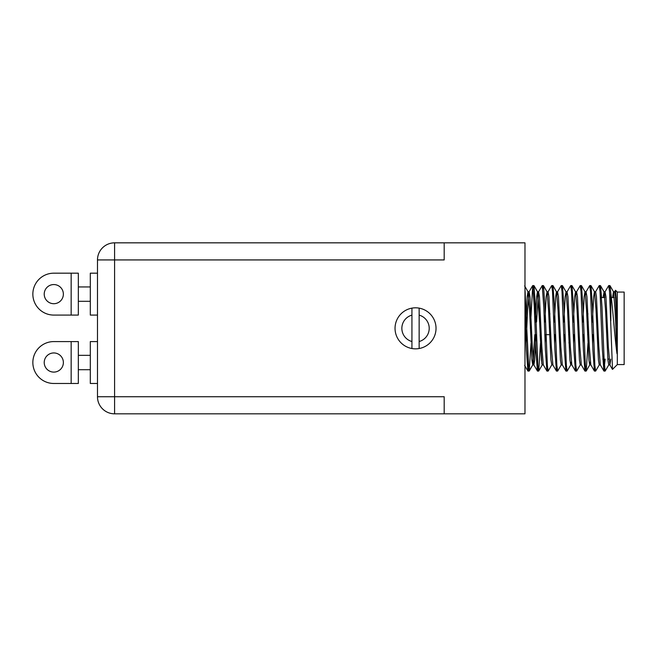 <?xml version="1.0" encoding="UTF-8"?>
<svg xmlns="http://www.w3.org/2000/svg" width="657" height="657" viewBox="0 0 657 657"><rect width="100%" height="100%" fill="white"/><g stroke="black" fill="none" stroke-linecap="round" stroke-linejoin="round"><path stroke-width="0.99" d="M617.309 364.578L624.15 364.578L624.15 292.078L617.309 292.078L617.309 364.578L612.496 369.398L609.507 291.314L608.637 285.647L605.056 291.831L604.284 297.547M605.138 359.108L603.882 371.008L602.379 349.705L600.005 291.306L599.217 285.581L595.554 291.831M595.053 367.731L594.38 371.008L592.877 349.705L590.503 291.314L589.715 285.581L586.06 291.831L585.559 294.615M587.884 313.545L587.572 322.004M585.559 367.731L584.886 371.008L583.383 349.705L581.002 291.306L580.213 285.581L576.559 291.831L576.058 294.615M576.058 367.731L575.384 371.008L573.881 349.705L571.508 291.306L570.711 285.581L567.057 291.831L566.556 294.615M566.556 367.731L565.882 371.008L564.379 349.705L562.006 291.314L561.218 285.581L557.555 291.831L557.062 294.615M557.062 367.731L556.389 371.008L554.878 349.705L552.504 291.306L551.716 285.581L548.061 291.831L547.56 294.615M549.884 313.545L549.572 322.004L549.884 313.545M547.56 367.731L546.887 371.008L545.384 349.705L543.799 306.959L542.214 285.581L538.559 291.831L536.555 322.004M538.058 367.731L537.385 371.008L535.882 349.705L534.297 306.959L532.712 285.581L530.339 328.328M528.557 367.731L527.883 371.008L526.38 349.705L524.976 311.656M610.813 320.887L610.813 293.038L609.983 285.647L609.31 288.924M608.809 364.824L605.154 371.074L604.358 365.349L601.984 306.959L600.482 285.647L599.808 288.924M599.307 364.824L595.653 371.074L594.856 365.349L592.483 306.959L590.98 285.647L590.306 288.924M587.982 343.11L586.233 371.008L585.362 365.349L582.981 306.959L581.478 285.647L580.804 288.924M576.731 371.008L580.312 364.824L576.649 371.074L575.861 365.341L573.487 306.959L571.984 285.647L571.311 288.924M569.291 334.659L568.978 343.11L569.291 334.659M571.311 362.048L570.81 364.824L567.155 371.074L566.359 365.349L563.985 306.959L562.482 285.647L561.809 288.924M561.308 364.824L557.653 371.074L556.857 365.349L554.483 306.959L552.98 285.647L552.307 288.924M548.234 371.008L551.806 364.824L548.152 371.074L547.363 365.349L544.99 306.959L543.479 285.647L542.805 288.924L543.355 285.606M540.481 343.11L538.732 371.008L537.861 365.349L535.488 306.959L533.985 285.647L533.312 288.924M530.979 343.11L529.23 371.008L528.359 365.341L524.976 288.678M610.813 293.038L609.983 285.647L610.813 293.038C612.677 307.197 614.837 338.462 616.98 353.704L616.98 327.342L616.085 297.391L615.502 290.271L614.558 291.831M616.98 353.704L615.042 310.038L613.556 291.831L612.595 297.547L613.466 291.749L614.648 291.749L615.445 296.652L616.98 327.342M610.764 359.108L609.901 364.906L608.711 364.906L607.922 360.003L605.549 310.038L604.054 291.831L603.093 297.547M600.399 364.906L599.217 364.906L598.42 360.003L596.047 310.038L594.56 291.831L593.673 296.652L592.359 322.004L593.673 296.652L594.462 291.749L593.673 296.652L592.359 322.004M590.306 362.048L589.715 364.906L588.918 360.003L586.545 310.038L585.058 291.831L584.172 296.652L582.866 322.004L584.172 296.652L584.96 291.749L584.172 296.652L582.866 322.004M581.404 364.906L580.213 364.906L579.425 360.003L577.051 310.038L575.557 291.831L574.67 296.652L573.364 322.004M571.902 364.906L570.711 364.906L571.902 364.906L570.711 364.906L569.923 360.003L567.549 310.038L566.055 291.831L565.176 296.652L563.862 322.004M562.4 364.906L561.218 364.906L560.421 360.003L558.048 310.038L556.561 291.831L555.674 296.652L554.36 322.004L555.674 296.652L556.463 291.749L555.674 296.652L554.36 322.004M551.806 364.824L550.919 360.003L548.546 310.038L547.059 291.831L546.172 296.652L544.867 322.004M543.405 364.906L542.132 364.84L541.425 360.003L539.052 310.038L537.557 291.831L536.67 296.652L535.365 322.004L536.67 296.652L537.467 291.749L536.67 296.652L535.365 322.004M533.312 362.048L534.814 334.659L532.811 364.824L531.924 360.003L529.55 310.038L528.056 291.831L527.177 296.652L525.592 328.328L527.177 296.652L527.965 291.749L527.177 296.652L525.592 328.328M612.439 369.374L609.901 364.906L608.711 364.906L609.901 364.906L608.316 346.617L605.943 296.652L605.056 291.831M603.882 371.008L600.309 364.824L603.882 371.008L600.309 364.824L598.814 346.617L596.441 296.652L595.653 291.749L594.462 291.749M593 334.659L592.639 343.11M594.38 371.008L590.807 364.824L589.321 346.617L586.939 296.652L586.06 291.831M583.506 334.659L583.137 343.11M584.886 371.008L581.305 364.824L584.886 371.008L581.305 364.824L579.819 346.617L577.446 296.652L576.559 291.831M574.004 334.659L573.635 343.11M575.384 371.008L571.812 364.824L575.384 371.008L571.812 364.824L570.317 346.617L567.944 296.652L567.057 291.831M564.503 334.659L564.133 343.11M562.31 364.824L565.882 371.008L562.31 364.824L560.815 346.617L558.442 296.652L557.555 291.831M555.001 334.659L554.639 343.11M551.716 364.906L552.898 364.906L551.716 364.906L552.898 364.906L551.322 346.617L548.94 296.652L548.061 291.831L551.634 285.647M545.507 334.659L545.138 343.11M546.887 371.008L543.306 364.824L541.82 346.617L539.446 296.652L538.559 291.831M536.005 334.659L534.691 360.003L533.903 364.906L532.712 364.906L531.924 360.003L529.55 310.038L527.965 291.749L529.156 291.749L527.571 310.038L526.142 343.11M533.812 364.824L537.467 371.074L533.812 364.824L532.318 346.617L529.944 296.652L529.156 291.749L527.965 291.749L529.156 291.749M527.965 371.074L529.156 371.074M609.983 285.647L613.556 291.831M605.146 371.074L603.98 359.108L605.146 371.074L603.964 371.074L605.154 371.074L603.964 371.074M600.383 297.547L604.826 297.547L604.054 291.831L600.482 285.647L601.574 297.547L600.399 285.581L603.964 291.749L605.154 291.749M590.98 285.647L594.56 291.831M581.478 285.647L584.96 291.749L586.151 291.749M571.984 285.647L575.557 291.831M562.482 285.647L565.964 291.749L567.155 291.749M552.98 285.647L556.463 291.749L557.653 291.749M543.479 285.647L546.969 291.749L548.152 291.749M538.65 371.074L537.861 365.349L536.514 334.659L537.861 365.349L538.65 371.074L537.467 371.074M534.855 322.004L536.046 322.004L533.903 285.581L537.467 291.749L538.65 291.749M529.23 371.008L532.811 364.824L529.066 370.991L532.811 364.824L531.924 360.003L529.55 310.038L527.965 291.749M528.811 369.907L526.774 328.328L528.811 369.907M589.715 364.906L586.233 371.008L589.715 364.906L590.898 364.906M541.844 363.732L540.111 334.659L541.844 363.732M536.046 322.004L533.985 285.647L537.557 291.831L539.569 322.004L537.467 291.749M604.826 297.547L603.964 291.749M532.811 364.824L533.903 364.906L532.712 364.906M444.189 242.835L114.589 242.835A17.098 17.098 0 0 0 97.482 259.934L97.482 396.729A17.098 17.098 0 0 0 114.589 413.828L524.976 413.828L524.976 242.835L444.189 242.835L444.189 259.934L114.589 259.934L114.589 396.729L444.189 396.729L444.189 413.828M419.141 308.133A20.523 20.523 0 0 1 419.141 348.53L419.141 341.525A13.682 13.682 0 0 0 419.141 315.13L419.141 308.133A20.523 20.523 0 0 1 419.141 348.53L419.141 308.133A20.523 20.523 0 0 0 411.931 308.133L411.931 348.53A20.523 20.523 0 0 1 411.931 308.133L411.931 315.13A13.682 13.682 0 0 0 411.931 341.525L411.931 348.53A20.523 20.523 0 0 0 419.141 348.53A20.523 20.523 0 0 1 411.931 348.53M318.776 413.828L160.522 413.828M71.153 341.583L78.331 341.583L78.331 383.474L71.153 383.474L71.153 341.583L53.8 341.583A20.95 20.95 0 0 0 32.85 362.524A20.95 20.95 0 0 0 53.8 383.474L71.153 383.474M97.482 383.474L90.305 383.474L90.305 341.583L97.482 341.583M53.8 352.949A9.576 9.576 0 0 0 45.505 367.312A9.576 9.576 0 0 0 62.087 367.312A9.576 9.576 0 0 0 53.8 352.949M71.153 315.081L78.331 315.081L78.331 273.181L71.153 273.181L71.153 315.081L53.8 315.081A20.95 20.95 0 0 1 32.85 294.131A20.95 20.95 0 0 1 53.8 273.181L71.153 273.181M97.482 273.181L90.305 273.181L90.305 315.081L97.482 315.081M53.8 303.706A9.576 9.576 0 0 1 45.505 289.343A9.576 9.576 0 0 1 62.087 289.343A9.576 9.576 0 0 1 53.8 303.706M114.589 396.729L114.589 413.828A17.098 17.098 0 0 1 97.482 396.729L114.589 396.729M114.589 242.835L114.589 259.934L97.482 259.934A17.098 17.098 0 0 1 114.589 242.835M546.961 371.074L548.152 371.074M556.463 371.074L557.653 371.074M565.964 371.074L567.147 371.074M575.458 371.074L576.657 371.074M584.968 371.074L586.151 371.074M594.462 371.074L595.653 371.074M532.712 285.581L533.903 285.581M542.214 285.581L543.405 285.581M551.716 285.581L552.898 285.581M561.209 285.581L562.4 285.581M570.719 285.581L571.902 285.581M580.213 285.581L581.404 285.581M589.715 285.581L590.906 285.581M599.217 285.581L600.399 285.581M608.711 285.581L609.901 285.581M617.309 292.078L615.502 290.271M538.732 371.008L542.312 364.824L538.732 371.008M524.631 285.902L528.056 291.831M575.466 291.749L576.649 291.749M552.808 364.824L556.389 371.008L552.808 364.824M529.057 291.831L532.638 285.647M524.631 365.382L527.883 371.008L524.631 365.382M602.789 359.108L603.98 359.108M607.848 359.108L609.031 359.108M609.885 297.547L610.813 297.547M611.38 297.547L614.328 297.547M535.324 334.659L536.514 334.659M544.825 334.659L549.613 334.659M554.327 334.659L555.51 334.659M563.821 334.659L565.012 334.659M568.617 334.659L569.8 334.659M573.323 334.659L574.514 334.659M582.825 334.659L584.007 334.659M587.613 334.659L588.803 334.659M592.327 334.659L593.509 334.659M544.357 322.004L545.54 322.004M549.063 322.004L550.254 322.004M553.859 322.004L555.042 322.004M563.353 322.004L564.544 322.004M568.067 322.004L569.249 322.004M572.855 322.004L574.046 322.004M582.357 322.004L583.539 322.004M587.062 322.004L588.253 322.004M591.85 322.004L593.041 322.004M567.229 371.008L570.81 364.824L567.229 371.008M600.482 285.647L604.054 291.831M533.985 285.647L537.557 291.831M78.331 369.71L90.305 369.71M78.331 355.347L90.305 355.347M78.331 301.308L90.305 301.308M78.331 286.945L90.305 286.945"/></g></svg>
